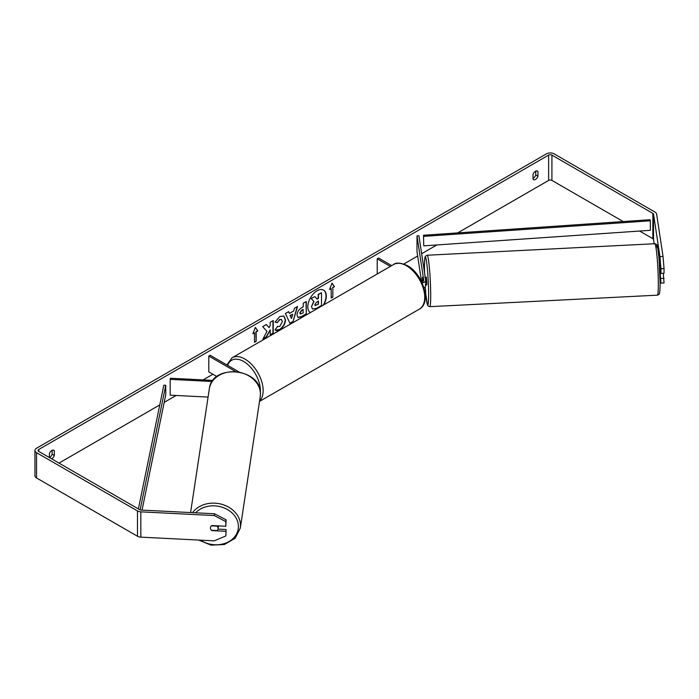 <?xml version="1.0" encoding="UTF-8"?>
<svg xmlns="http://www.w3.org/2000/svg" width="699" height="699" viewBox="0 0 699 699"><rect width="100%" height="100%" fill="white"/><g stroke="black" fill="none" stroke-linecap="round" stroke-linejoin="round"><path stroke-width="1.05" d="M422.484 277.433L422.432 281.671L422.476 277.372L423.078 281.348M424.931 292.217A4.648 2.682 0 0 0 425.665 290.767A4.648 2.682 0 0 0 425.647 290.531L425.114 286.983M421.619 281.854A2.709 1.564 180 0 0 423.734 280.334A2.709 1.564 180 0 0 423.716 280.194L416.997 235.851L418.928 235.755L425.647 280.098A4.648 2.682 180 0 1 425.665 280.334A4.648 2.682 180 0 1 422.117 282.938M425.647 295.904A4.648 2.682 180 0 1 425.665 296.14A4.648 2.682 180 0 1 425.272 297.224M391.702 265.62L378.57 258.036L377.207 258.831L377.207 273.991M390.339 266.406L377.207 258.831M425.647 285.472A4.648 2.682 180 0 1 425.665 285.708A4.648 2.682 180 0 1 423.917 287.805M416.997 235.851L416.997 251.666L421.558 281.741M213.02 380.405L170.364 378.246L170.189 379.365L212.234 381.488M170.189 379.365L170.189 395.171L208.075 397.084M216.917 376.569L208.791 371.877L208.791 356.062L235.397 371.422M238.883 371.859L210.154 355.275L208.791 356.062M218.114 528.4A3.871 3.154 8.6 0 1 218.088 528.785A3.871 3.154 8.6 0 1 217.013 530.558L211.5 530.279A3.871 3.154 8.6 0 1 210.399 528.007A3.871 3.154 8.6 0 1 210.425 527.623A3.871 3.154 8.6 0 1 211.5 525.849L217.013 526.129A3.871 3.154 8.6 0 1 218.114 528.4M323.296 305.113A13.063 7.54 120 0 0 323.462 290.068M323.838 304.808A13.063 7.54 120 0 0 323.602 290.137A13.063 7.54 120 0 0 317.066 290.784A13.063 7.54 120 0 0 308.6 302.082A13.063 7.54 120 0 0 310.304 312.619M623.193 221.557L551.922 180.412A2.324 1.346 0 0 0 548.636 180.412L457.705 232.907M436.849 244.947L421.654 253.72M417.661 256.026L403.839 264.004M212.898 374.245L203.094 379.906M176.131 395.477L164.204 402.362M159.774 404.913L58.996 463.096M659.952 256.612L663.036 256.454L664.05 268.608L660.966 268.766L659.952 256.612L653.53 214.217A2.324 1.346 0 0 0 652.857 213.387L551.922 155.108A2.324 1.346 0 0 0 548.636 155.108L38.725 449.501A2.324 1.346 0 0 0 38.052 450.453A2.324 1.346 0 0 0 38.725 451.397L139.669 509.676A2.324 1.346 0 0 0 141.111 510.06L214.532 513.774L226.1 519.829L225.829 526.26L225.829 521.611L214.261 515.556L214.532 513.774M266.974 331.361L262.833 339.19L266.433 337.119L270.198 329.806L270.198 334.935L273.239 333.187L273.239 320.535L270.198 322.291L270.198 325.559L269.089 327.63L266.336 324.519L262.693 326.625L266.974 331.361M289.438 313.432L293.685 310.976L294.454 308.285L297.582 306.477L292.951 321.811L290.041 323.497L285.41 313.51L288.643 311.64L289.438 313.432L288.477 311.737M533.022 174.444A3.871 2.237 -60 0 1 537.426 171.045A3.871 2.237 -60 0 1 537.95 171.596L537.95 176.253A3.871 2.237 -60 0 1 535.486 179.46A3.871 2.237 -60 0 1 533.555 179.652A3.871 2.237 -60 0 1 533.022 179.101L533.022 174.444M51.586 458.824A3.871 2.237 120 0 0 51.875 458.675A3.871 2.237 120 0 0 54.339 455.468L54.339 450.811A3.871 2.237 120 0 0 53.806 450.261A3.871 2.237 120 0 0 49.411 453.66L49.411 457.565M252.881 333.773L255.345 327.42L257.809 330.924L256.166 331.876L256.166 341.357L254.523 342.309L254.523 332.82L252.881 333.773M332.838 287.604L334.48 286.651L332.016 283.147L329.552 289.5L331.195 288.556L331.195 298.036L332.838 297.092L332.838 287.604L332.838 297.092M297.031 315.004L297.031 314.969C297.241 311.833 298.814 309.412 301.741 307.691L303.244 306.826L303.244 303.209L306.284 301.461L306.284 314.104L301.584 316.813L298.036 317.451L297.031 315.004M277.363 326.372L279.757 326.477L282.37 321.619L281.522 319.53L279.757 319.714L277.285 322.676L275.004 322.117L279.853 316.464L283.881 316.027L285.507 319.775C285.236 323.969 283.313 327.272 279.731 329.692C277.547 330.845 276 330.863 275.083 329.736L277.59 326.547M275.703 330.225L275.083 329.736M49.411 457.548A3.871 2.237 120 0 0 49.681 457.408A3.871 2.237 120 0 0 52.145 454.201L52.145 450.305M535.757 171.098L535.757 174.986A3.871 2.237 -60 0 1 533.293 178.193A3.871 2.237 -60 0 1 533.022 178.341M663.036 256.454L656.614 214.06A5.426 3.128 0 0 0 655.05 212.12L554.106 153.85A5.426 3.128 0 0 0 546.443 153.85L36.54 448.234A5.426 3.128 0 0 0 34.95 450.453A5.426 3.128 0 0 0 36.54 452.664L137.476 510.943A5.426 3.128 0 0 0 140.84 511.843L214.261 515.556M654.168 243.759L653.53 239.512A2.324 1.346 0 0 0 652.857 238.682L639.62 231.046M34.95 450.453L34.95 475.748A5.426 3.128 0 0 0 36.54 477.959L137.476 536.238A5.426 3.128 0 0 0 140.84 537.138L214.261 540.851L225.829 535.958L226.1 529.536L225.829 535.958M225.829 531.319L211.946 530.611A3.871 3.154 8.6 0 1 210.425 527.623A3.871 3.154 8.6 0 1 211.946 525.552L225.829 526.26M226.1 519.829L225.829 521.611M218.009 529.126L226.1 529.536M660.144 273.064L660.966 283.112L664.05 282.955L663.29 273.292M660.966 268.766L660.966 273.414L659.707 265.454M660.101 282.09L660.966 283.112M660.966 278.473L664.05 278.316M660.966 273.414L664.05 273.257L664.05 268.608M537.95 171.596L536.683 170.862M537.95 176.253L535.757 174.986M54.339 450.811L53.063 450.077M54.339 455.468L52.145 454.201M311.492 306.581L313.755 301.356L311.134 298.447L314.917 296.577L317.128 299.137L318.464 298.368L318.464 294.532L321.505 292.776L321.505 305.446L316.315 308.442L312.436 308.958L311.492 306.581L314.026 301.514L311.404 298.604M314.917 296.577L311.134 298.447M316.953 298.927L318.194 298.211L318.194 294.375L321.505 292.776M312.488 308.993L311.492 306.546M255.284 327.569L257.809 330.924M257.529 330.767L256.166 331.876M255.886 331.719L256.166 341.357M254.523 341.994L255.886 341.199M253.038 333.362L254.523 332.82M332.567 296.935L331.195 297.722M329.71 289.098L331.195 288.556M332.567 287.446L334.48 286.651M334.209 286.494L331.964 283.296M297.197 306.704L292.951 321.811M292.68 321.654L289.928 323.244M292.75 314.227L290.033 315.476L291.518 318.508L292.75 314.227L290.303 315.633L291.518 318.508M306.005 301.618L306.284 314.104M306.005 313.947L301.313 316.656L297.905 317.363M303.244 309.57L301.802 310.4L300.072 313.047L300.439 314.008L303.244 312.916L302.973 309.412L301.531 310.242L299.792 312.89L300.308 313.912M266.249 324.572L269.089 327.63M270.198 334.62L273.239 333.187M272.959 333.03L272.959 320.692M263.069 338.735L266.153 336.953L270.198 329.806M283.742 315.948L285.227 319.618C284.965 323.812 283.034 327.115 279.451 329.535L275.572 330.146M281.382 319.46L279.486 319.557L277.285 322.676M277.014 322.519L275.039 322.038M314.83 304.729L315.153 305.585L318.464 304.161L318.464 301.12L316.455 302.283L314.83 304.729M315.031 305.48L318.464 304.161M318.194 304.004L318.194 301.278M660.24 268.634L659.533 265.917M659.891 273.073L660.904 273.029M424.8 277.258L426.346 277.18L426.879 283.278L426.731 284.912L425.193 284.991M422.974 280.614L422.965 281.417M422.921 280.622L422.441 277.442M423.751 245.847L650.35 230.312L650.35 220.823L650.114 219.713L423.524 235.248L423.751 245.847L423.524 235.248M650.35 220.823L423.751 236.358M138.385 508.933L163.837 385.175L165.759 385.306L165.759 394.795L142.037 510.113M140.132 509.886L165.759 385.306M190.582 512.559L209.316 388.915A25.758 20.944 8.6 0 1 236.349 371.868A25.758 20.944 8.6 0 1 260.439 394.07A25.758 20.944 8.6 0 1 260.246 396.63L240.325 528.051A25.758 20.944 -171.4 0 0 240.517 525.491A25.758 20.944 -171.4 0 0 221.434 504.197A25.758 20.944 -171.4 0 0 192.566 512.664M195.589 512.813A23.818 19.371 8.6 0 1 222.099 507.203A23.818 19.371 8.6 0 1 238.42 526.504A23.818 19.371 8.6 0 1 225.314 543.237A23.818 19.371 8.6 0 1 200.473 540.152M548.636 155.108L548.636 180.412M38.725 449.501L38.725 451.397M140.84 511.843L140.84 537.138M551.922 155.108L551.922 180.412M652.857 213.387L652.857 238.682M653.53 214.217L653.53 239.512M36.54 452.664L36.54 477.959M137.476 510.943L137.476 536.238M658.336 284.266A25.758 1.835 -92.9 0 0 657.121 257.564A25.758 1.835 -92.9 0 0 654.797 243.733C656.309 244.082 657.016 244.536 656.911 245.104C657.357 244.659 658.074 249.438 659.07 259.425L660.109 283.147C660.022 292.619 659.524 293.204 659.332 293.676C659.506 294.122 658.86 294.62 657.392 295.17A25.758 1.835 -92.9 0 0 658.336 284.266M656.143 248.739A23.818 1.695 87.1 0 1 658.467 253.326A23.818 1.695 87.1 0 1 660.101 283.051M654.797 243.733L427.168 255.231A25.758 1.835 87.1 0 1 429.501 269.063A25.758 1.835 87.1 0 1 430.715 295.764A25.758 1.835 87.1 0 1 429.771 306.669L657.392 295.17M425.665 292.942A23.818 1.695 -92.9 0 0 428.618 294.742A23.818 1.695 -92.9 0 0 426.539 261.601A23.818 1.695 -92.9 0 0 424.459 267.35A23.818 1.695 -92.9 0 0 424.529 272.715M425.254 287.936L425.184 286.896A23.818 1.695 -92.9 0 0 425.263 287.997M419.383 309.115A25.758 14.871 -120 0 0 423.332 288.477A25.758 14.871 -120 0 0 406.503 265.786A25.758 14.871 -120 0 0 393.624 264.51C396.045 262.291 400.658 262.684 407.473 265.69C422.773 273.807 431.895 302.623 419.383 309.115L259.521 401.409M393.624 264.51L232.059 357.792A25.758 14.871 60 0 1 244.938 359.068A25.758 14.871 60 0 1 261.199 380.02A25.758 14.871 60 0 1 259.574 401.06M260.351 392.165A23.818 13.753 -120 0 0 243.567 361.435A23.818 13.753 -120 0 0 227.638 365.367M425.665 290.767L425.665 296.14M425.665 285.708L425.665 280.334M240.325 528.051L235.117 538.291L224.335 544.521L211.002 545.15L198.726 540.065M260.246 396.63L260.447 393.974C261.889 368.111 211.814 363.069 209.316 388.915M218.525 525.884L218.088 528.785M427.168 255.231L425.473 256.253C425.263 257.922 424.739 253.519 424.459 267.254L424.52 272.671M425.665 293.012L427.43 304.79L428.269 306.136L429.771 306.669M232.059 357.792L226.869 364.922"/></g></svg>
